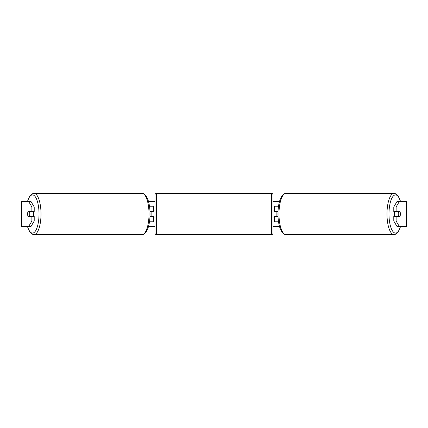 <?xml version="1.0" encoding="UTF-8"?>
<svg xmlns="http://www.w3.org/2000/svg" width="428" height="428" viewBox="0 0 428 428"><rect width="100%" height="100%" fill="white"/><g stroke="black" fill="none" stroke-linecap="round" stroke-linejoin="round"><path stroke-width="0.64" d="M153.422 211.828L153.422 211.512L149.982 211.512M153.422 211.512L153.422 206.232L149.49 206.232M149.49 221.768L153.422 221.768L153.422 216.172M151.87 216.488L151.87 211.512M149.982 216.488L153.422 216.488M278.51 206.232L274.578 206.232L274.578 211.512L278.018 211.512M278.51 221.768L274.578 221.768L274.578 216.172M276.13 216.488L276.13 216.172L274.268 216.172L274.268 217.108L273.021 217.108M276.13 216.172L276.13 211.512M274.578 211.828L274.578 211.512M278.018 216.488L274.578 216.488M394.878 216.488A3.108 1.065 -90 0 1 394.455 214A3.108 1.065 -90 0 1 394.878 211.512M398.249 214A3.108 1.065 -90 0 1 398.554 211.828L400.073 211.828A3.108 1.065 -90 0 1 400.373 214A3.108 1.065 -90 0 1 400.073 216.172L398.554 216.172A3.108 1.065 -90 0 1 398.249 214M396.05 211.512A3.108 1.065 -90 0 0 395.927 211.828L398.554 211.828M397.323 211.512A3.108 1.065 -90 0 1 397.446 211.828M397.446 216.172A3.108 1.065 -90 0 1 397.323 216.488M396.05 216.488A3.108 1.065 -90 0 1 395.927 216.172L398.554 216.172M148.527 201.572L154.979 201.572M273.021 201.572L279.473 201.572M148.527 226.428L154.979 226.428M273.021 226.428L279.473 226.428M21.662 201.572L21.4 226.428L21.662 201.572L31.025 201.572L34.213 206.954L31.875 206.954L28.687 201.572M28.687 226.428L31.875 221.046L34.213 221.046L31.025 226.428L21.662 226.428M406.338 226.428L406.338 201.572L406.6 226.428L396.975 226.428L393.787 221.046L393.787 216.488L396.125 216.488L396.125 221.046L399.313 226.428M396.975 201.572L399.313 201.572L396.125 206.954L393.787 206.954L396.975 201.572M406.338 201.572L399.313 201.572M393.787 206.954L393.787 211.512L396.125 211.512L396.125 206.954M396.125 211.512L399.95 211.512A3.108 1.065 -90 0 1 399.95 216.488L396.125 216.488M393.787 221.046L396.125 221.046M397.612 216.488A3.108 1.065 90 0 0 397.735 216.172M397.735 211.828A3.108 1.065 90 0 0 397.612 211.512M30.265 211.828A3.108 1.065 90 0 1 30.388 211.512M30.388 216.488A3.108 1.065 90 0 1 30.265 216.172M34.213 221.046L34.213 216.488L31.875 216.488L31.875 221.046M31.875 206.954L31.875 211.512L34.213 211.512L34.213 206.954M31.875 211.512L28.05 211.512A3.108 1.065 -90 0 0 27.627 214A3.108 1.065 -90 0 0 28.05 216.488L31.875 216.488M33.122 216.488A3.108 1.065 -90 0 0 33.545 214A3.108 1.065 -90 0 0 33.122 211.512M29.446 216.172A3.108 1.065 -90 0 0 29.751 214A3.108 1.065 -90 0 0 29.446 211.828L27.927 211.828A3.108 1.065 -90 0 0 27.627 214A3.108 1.065 -90 0 0 27.927 216.172L32.073 216.172A3.108 1.065 -90 0 1 31.95 216.488M30.554 216.172A3.108 1.065 -90 0 0 30.677 216.488M29.446 211.828L32.073 211.828A3.108 1.065 -90 0 0 31.95 211.512M30.677 211.512A3.108 1.065 -90 0 0 30.554 211.828M156.53 193.344A1.552 1.552 0 0 0 154.979 194.895L154.979 233.105A1.552 1.552 0 0 0 156.53 234.656L271.47 234.656A1.552 1.552 0 0 0 273.021 233.105L273.021 194.895A1.552 1.552 0 0 0 271.47 193.344L156.53 193.344L156.53 234.656M276.13 211.828L274.268 211.828L274.268 210.892L273.021 210.892M154.979 210.892L153.732 210.892L153.732 211.828L151.87 211.828M151.87 216.172L153.732 216.172L153.732 217.108L154.979 217.108M394.06 234.656L286.048 234.656A20.656 7.067 -90 0 1 278.986 214A20.656 7.067 -90 0 1 286.048 193.344L394.06 193.344A20.656 7.067 90 0 0 386.992 214A20.656 7.067 90 0 0 394.06 234.656L396.055 234.116L398.361 231.816L400.635 226.428M400.48 226.428A19.105 6.532 -90 0 1 393.252 231.917A19.105 6.532 -90 0 1 388.982 214A19.105 6.532 -90 0 1 393.252 196.083A19.105 6.532 -90 0 1 400.48 201.572M33.94 234.656L141.952 234.656A20.656 7.067 -90 0 0 149.014 214A20.656 7.067 -90 0 0 141.952 193.344L33.94 193.344A20.656 7.067 90 0 1 41.008 214A20.656 7.067 90 0 1 33.94 234.656L31.945 234.116L29.639 231.816L27.365 226.428M27.52 226.428A19.105 6.532 -90 0 0 34.748 231.917A19.105 6.532 -90 0 0 39.018 214A19.105 6.532 -90 0 0 34.748 196.083A19.105 6.532 -90 0 0 27.52 201.572M271.47 234.656L271.47 193.344M394.06 193.344L396.055 193.884L398.361 196.185L400.635 201.572M286.048 193.344C284.706 193.194 283.266 194.141 281.747 196.185L279.907 200.144C278.633 204.076 277.986 208.693 277.965 214C277.986 219.307 278.633 223.924 279.907 227.857L281.747 231.816C283.266 233.859 284.706 234.806 286.048 234.656M141.952 234.656C143.294 234.806 144.734 233.859 146.253 231.816L148.093 227.857C149.367 223.924 150.014 219.307 150.035 214C150.014 208.693 149.367 204.076 148.093 200.144L146.253 196.185C144.734 194.141 143.294 193.194 141.952 193.344M33.94 193.344L31.945 193.884L29.639 196.185L27.365 201.572"/></g></svg>
